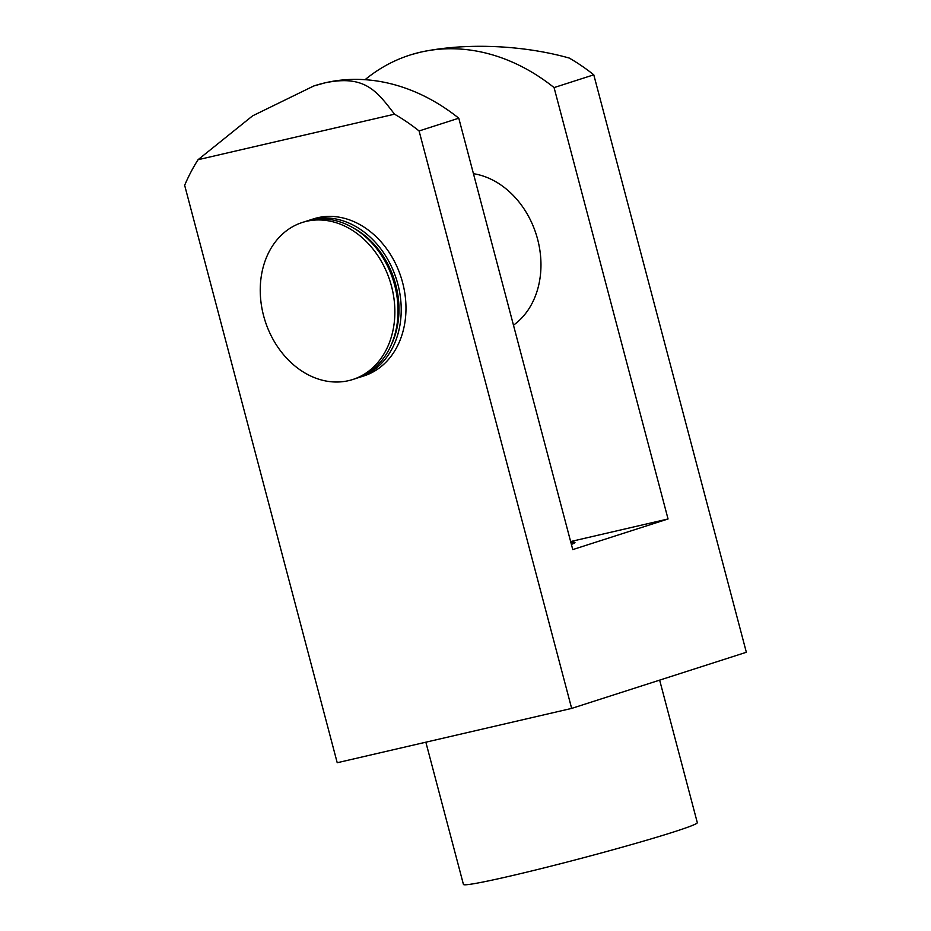 <?xml version="1.0" encoding="UTF-8"?>
<svg xmlns="http://www.w3.org/2000/svg" width="931" height="931" viewBox="0 0 931 931"><rect width="100%" height="100%" fill="white"/><g stroke="black" fill="none" stroke-linecap="round" stroke-linejoin="round"><path stroke-width="1.4" d="M668.051 518.974L572.763 549.593L458.785 118.202A208.916 166.055 -107.8 0 0 325.047 82.836L313.794 85.966L252.592 115.851L198.035 159.725L394.523 114.187A208.916 166.055 -107.8 0 1 419.09 130.957L571.657 708.41L746.348 652.27L593.78 74.817A208.916 166.055 -107.8 0 0 569.213 58.048C521.057 44.502 463.487 42.838 420.335 52.206A208.916 166.055 72.2 0 1 554.073 87.584L668.051 518.974L570.645 541.551M473.448 173.69A82.463 65.542 72.2 0 1 537.594 239.209A82.463 65.542 72.2 0 1 513.481 325.187M365.068 79.694A208.916 166.055 72.2 0 1 409.745 55.138A208.916 166.055 72.2 0 1 420.335 52.206L411.339 54.626M394.523 114.187C376.694 90.912 364.801 74.585 325.047 82.836A208.916 166.055 -107.8 0 0 314.457 85.757A208.916 166.055 -107.8 0 0 314.341 85.792M357.539 377.939A82.463 65.542 -107.8 0 0 359.133 377.451L363.905 375.926A82.463 65.542 -107.8 0 0 401.075 277.357A82.463 65.542 -107.8 0 0 313.444 218.901L308.673 220.426A82.463 65.542 -107.8 0 0 307.102 220.961M198.035 159.725A208.916 166.055 -107.8 0 0 184.652 185.292L337.22 762.733L571.657 708.41M570.912 542.564A74.224 2.979 165.2 0 1 574.927 542.622A74.224 2.979 165.2 0 1 571.401 544.414M419.09 130.957L458.785 118.202M554.073 87.584L593.78 74.817M659.648 680.119L697.307 822.655A120.949 4.853 165.2 0 1 581.607 858.242A120.949 4.853 165.2 0 1 463.44 884.45L425.851 742.193M348.601 380.651A82.463 65.542 -107.8 0 0 352.791 379.499A82.463 65.542 -107.8 0 0 389.961 280.929A82.463 65.542 -107.8 0 0 302.319 222.474A82.463 65.542 -107.8 0 0 264.346 318.425A82.463 65.542 -107.8 0 0 348.601 380.651M352.791 379.499L355.956 378.475A82.463 65.542 -107.8 0 0 393.138 279.905A82.463 65.542 -107.8 0 0 305.496 221.45L302.319 222.474M391.253 344.866A79.717 63.366 -107.8 0 0 353.768 228.211M359.133 377.451A82.463 65.542 -107.8 0 0 396.315 278.893A82.463 65.542 -107.8 0 0 308.673 220.426M409.745 55.138L410.431 54.917M313.794 85.966L314.457 85.757"/></g></svg>
